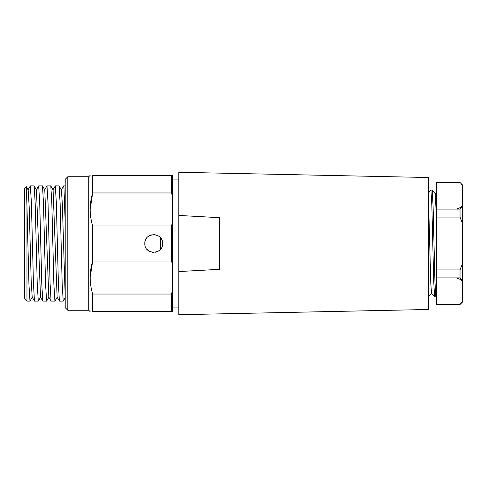 <?xml version="1.0" encoding="UTF-8"?>
<svg xmlns="http://www.w3.org/2000/svg" width="487" height="487" viewBox="0 0 487 487"><rect width="100%" height="100%" fill="white"/><g stroke="black" fill="none" stroke-linecap="round" stroke-linejoin="round"><path stroke-width="0.73" d="M67.815 310.268L67.815 176.732L65.197 179.35L65.197 307.65L67.815 310.268L88.762 310.268L88.762 176.732L90.119 175.381M171.497 311.577L92.688 311.577L92.688 294.045L171.497 294.045L172.544 290.276L172.544 311.577L171.497 311.577L171.497 294.045M90.162 277.535L92.688 261.032C89.322 272.032 89.322 283.038 92.688 294.045M171.497 261.032L92.688 261.032L92.688 225.968L171.497 225.968L172.544 222.2L172.544 264.8L171.497 261.032L171.497 225.968M172.544 196.724L172.544 175.423L171.497 175.423L171.497 192.955L172.544 196.724L172.544 222.2M90.162 209.465L92.688 192.955L92.688 175.423L171.497 175.423M92.688 225.968C89.322 214.962 89.322 203.956 92.688 192.955L171.497 192.955M144.791 243.5C144.243 232.025 163.133 232.001 162.597 243.5C163.145 254.975 144.249 254.999 144.791 243.5L145.016 245.478M172.544 264.8L172.544 290.276M145.473 246.921L146.155 248.23M147.062 249.435L148.145 250.464M149.381 251.286L150.769 251.907M152.194 252.272L153.691 252.4M155.189 252.278L156.613 251.907M158.001 251.292L159.231 250.47M160.32 249.441L161.227 248.242M161.909 246.927L162.372 245.478M162.597 243.5L162.372 241.522M161.915 240.079L161.234 238.77M160.326 237.565L159.243 236.536M158.007 235.714L156.619 235.093M155.195 234.728L153.697 234.6M152.2 234.722L150.775 235.093M149.387 235.708L148.158 236.53M147.068 237.559L146.161 238.758M145.479 240.073L145.016 241.522M25.02 299.109L24.35 297.947L24.35 188.518L26.237 186.631M34.133 185.9L30.358 185.9L31.393 202.756L33.451 283.452L34.461 301.057L32.191 297.119M42.436 185.9L38.668 185.9L39.709 202.756L41.76 283.416L42.777 301.051L40.5 297.119M28.149 189.906L29.159 206.433L31.18 280.664L32.191 297.009M34.516 301.1L38.29 301.1L37.249 284.244L35.198 203.59L34.187 185.949L36.458 189.881L40.5 297.046M24.35 296.717L25.02 299.061M50.758 185.9L46.983 185.9L48.024 202.829L50.082 283.452L51.086 301.057L48.822 297.131L44.78 189.887M51.141 301.1L54.909 301.1L53.868 284.244L51.823 203.596L50.806 185.949L53.083 189.881L57.131 297.131L59.402 301.063L58.41 283.951L56.34 202.756L55.299 185.9L59.067 185.9M42.832 301.1L46.6 301.1L45.565 284.244L43.501 203.554L42.491 185.961M59.457 301.1L63.225 301.1L62.178 284.244L60.132 203.566L59.116 185.943L61.392 189.881L62.342 204.345L65.161 295.402M27.899 243.5L26.968 206.281L26.968 301.1L29.975 301.1L28.934 284.244L27.899 243.5M65.197 222.608L63.974 188.031L63.608 185.894L61.289 189.869M28.143 189.881L26.274 186.643L26.968 206.281M92.688 175.423C89.322 175.423 89.322 175.423 92.688 175.423M428.615 309.482L428.615 177.518L178.826 172.282L178.826 215.443L219.674 217.695L219.674 269.305L178.826 271.557L178.826 314.718L428.615 309.482M216.307 217.5L178.826 215.443L178.826 271.557M179.24 271.539L216.307 269.5M160.503 237.766L160.503 249.234M462.65 205.703L462.65 185.115L460.032 182.497L436.468 182.497L436.468 209.1L460.032 209.1L462.65 205.703L462.65 223.856L460.032 217.068L436.468 217.068L436.468 277.9L460.032 277.9L460.032 269.932L462.65 263.144L462.65 223.856M462.65 263.144L462.65 281.297L460.032 277.9M460.032 304.332L436.468 304.332L460.032 304.332L462.65 300.942L462.65 281.297M462.51 301.149L462.65 301.885L460.032 304.503M462.65 186.058L461.359 184.281M436.468 182.668L460.032 182.497M436.468 304.332L436.468 277.9M436.468 209.1L436.468 217.068M434.623 296.912L435.841 296.912L434.921 281.303L433.095 206.238L432.188 190.107L435.268 193.777M432.152 190.088L430.928 190.088L431.853 205.721L433.686 280.755L434.593 296.893L431.506 293.223L430.782 283.227L428.615 203.858M436.462 218.608L435.275 193.808M460.032 209.1L460.032 217.068M462.157 185.352L462.62 186.016M436.468 269.932L460.032 269.932M67.815 176.732L88.762 176.732M88.762 310.268L90.119 311.619M30.31 185.949L28.033 189.881M38.619 185.943L36.342 189.875M63.62 185.9L65.197 185.9M44.767 189.875L42.491 185.937M48.919 297.125L46.649 301.057M57.235 297.137L54.958 301.069M65.215 297.703L63.28 301.063M44.664 189.869L46.935 185.937M52.98 189.869L55.244 185.943M30.024 301.063L32.3 297.125M40.616 297.119L38.339 301.057M25.147 299.28L26.968 301.1M172.544 307.912L178.826 307.912M172.544 179.088L178.826 179.088M457.415 278.582C460.592 278.893 462.34 280.64 462.65 283.824M430.898 190.113L428.615 192.834M436.462 192.274L435.201 193.777M436.468 296.187L435.871 296.893M428.615 296.76L431.573 293.229M457.415 208.418C460.592 208.107 462.34 206.36 462.65 203.176"/></g></svg>
